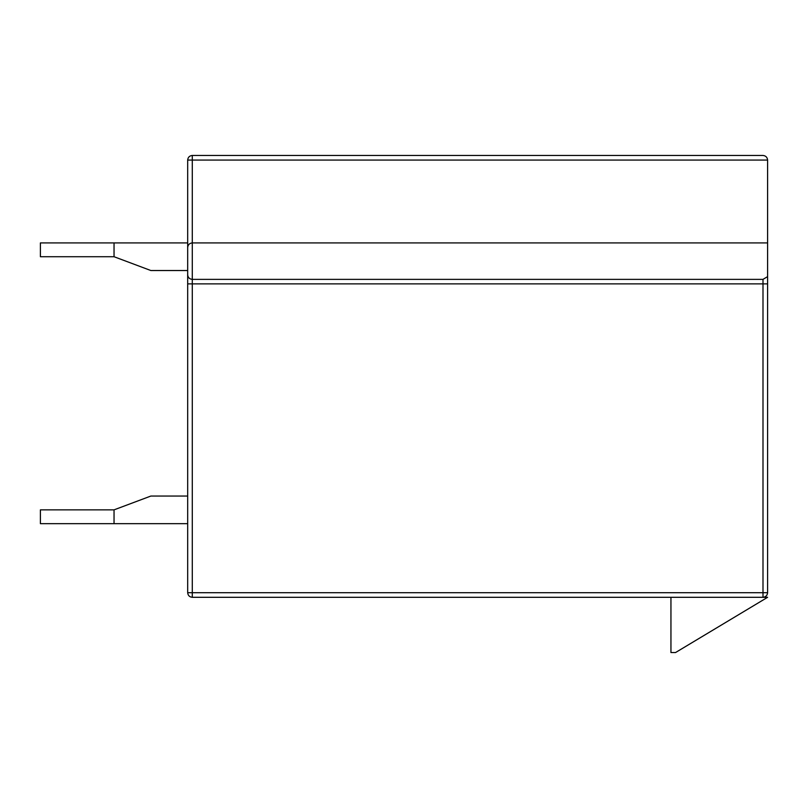 <?xml version="1.0" encoding="UTF-8"?>
<svg xmlns="http://www.w3.org/2000/svg" width="808" height="808" viewBox="0 0 808 808"><rect width="100%" height="100%" fill="white"/><g stroke="black" fill="none" stroke-linecap="round" stroke-linejoin="round"><path stroke-width="1.21" d="M670.943 597.304L670.943 652.541L675.549 652.541L767.6 597.304L192.284 597.304L192.284 283.881L187.678 283.881L187.678 160.065C187.971 157.287 189.506 155.752 192.284 155.459L762.994 155.459C765.772 155.752 767.307 157.287 767.6 160.065C767.307 157.287 765.772 155.752 762.994 155.459M40.4 242.915L40.4 256.722L114.039 256.722L114.039 242.915L40.4 242.915M114.039 523.665L114.039 509.858L40.4 509.858L40.4 523.665L187.678 523.665M187.678 242.915L114.039 242.915M114.039 256.722L150.864 270.529L187.678 270.529L187.678 592.708C187.971 595.476 189.506 597.011 192.284 597.304M187.678 496.051L150.864 496.051L114.039 509.858M187.678 274.851C187.971 277.578 189.506 279.083 192.284 279.366L192.284 283.881L767.6 283.881L767.6 276.629L762.994 279.366L762.994 597.304C765.772 597.011 767.307 595.476 767.6 592.708L767.6 242.915L767.6 276.629L767.6 242.915L192.284 242.915C189.506 243.208 187.971 244.733 187.678 247.511L187.678 248.319M762.994 279.366L192.284 279.366L192.284 242.915L191.759 242.945M192.284 155.459L192.284 242.915L767.6 242.915L767.6 160.065L187.678 160.065M767.6 592.708L187.678 592.708"/></g></svg>
